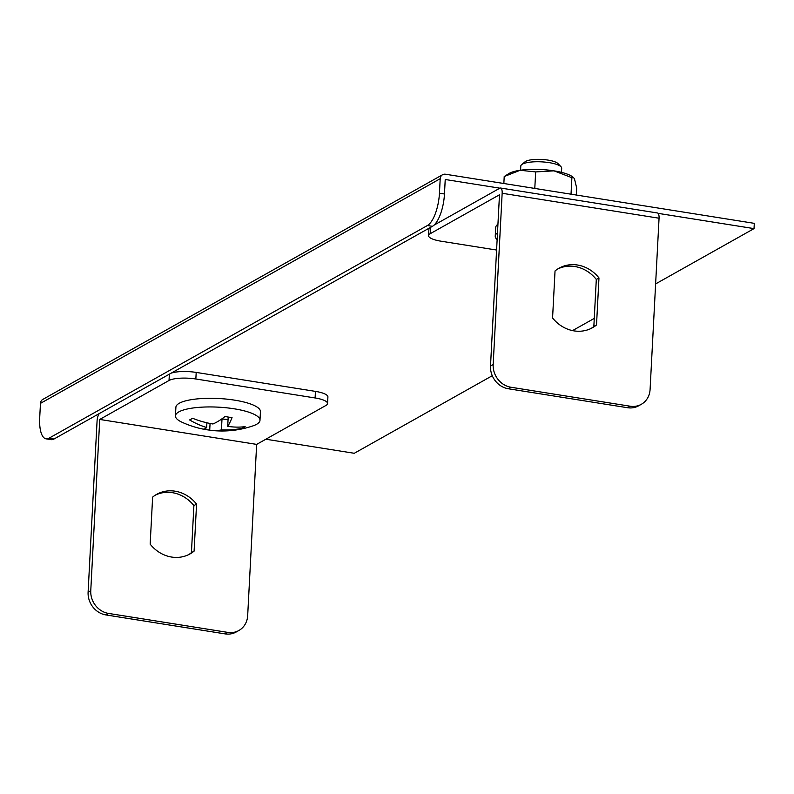 <?xml version="1.0" encoding="UTF-8"?>
<svg xmlns="http://www.w3.org/2000/svg" width="794" height="794" viewBox="0 0 794 794"><rect width="100%" height="100%" fill="white"/><g stroke="black" fill="none" stroke-linecap="round" stroke-linejoin="round"><path stroke-width="1.19" d="M433.941 225.208L499.833 188.178L445.226 179.504L444.471 193.984A27.314 9.985 99 0 1 432.422 226.32L427.41 225.526A27.314 9.985 -81 0 0 439.449 193.19L440.204 178.7A5.459 4.883 60.7 0 1 442.546 174.74A5.459 4.883 60.7 0 1 445.503 174.233L754.3 223.342L754.022 228.612L658.107 213.358M442.546 174.74L42.807 399.412A5.459 4.883 60.7 0 0 40.464 403.372L39.7 417.862A27.314 9.985 -81 0 0 46.072 438.844A27.314 9.985 -81 0 0 48.98 438.219L54.002 439.013A27.314 9.985 99 0 1 51.094 439.638L46.072 438.844M427.41 225.526L48.98 438.219M432.422 226.32L54.002 439.013M492.27 375.721L354.273 453.285L265.861 439.221M754.022 228.612L655.616 283.915M594.269 318.394L572.553 330.602M430.527 227.392L430.199 233.714L499.486 194.768L490.513 366.004L493.173 364.506A20.485 18.312 60.7 0 0 510.969 387.254L630.218 406.22A20.485 18.312 60.7 0 0 641.294 404.315A20.485 18.312 60.7 0 0 650.087 389.457L659.06 218.221A6.828 2.491 99 0 0 657.472 212.981L500.557 188.029A6.828 2.491 99 0 1 502.155 193.27L493.173 364.506M499.833 188.178A6.828 2.491 99 0 1 500.557 188.029M591.143 328.418A34.142 30.519 60.7 0 0 593.843 326.463L596.304 279.428A34.142 30.519 60.7 0 0 557.735 268.977M510.969 387.254L508.309 388.752L627.558 407.719L630.218 406.22M508.309 388.752A20.485 18.312 -119.3 0 1 490.513 366.004M641.294 404.315L638.624 405.813A20.485 18.312 -119.3 0 1 627.558 407.719M598.974 277.93A34.142 30.519 60.7 0 0 559.045 268.193A34.142 30.519 60.7 0 0 555.036 270.943L552.574 317.977A34.142 30.519 60.7 0 0 592.503 327.714A34.142 30.519 60.7 0 0 596.512 324.964L598.974 277.93L596.304 279.428M430.199 233.714A20.485 5.3 -177 0 0 428.571 235.639L428.919 229.049A20.485 5.3 3 0 1 429.356 228.047M428.571 235.639A20.485 5.3 -177 0 0 441.027 241.197L496.587 250.041M593.843 326.463L596.512 324.964M171.276 373.101A20.485 5.3 3 0 1 196.197 372.416L195.85 378.996L315.109 397.963A20.485 5.3 -177 0 1 327.565 403.531A20.485 5.3 -177 0 1 325.937 405.456L256.651 444.392L247.678 615.628A20.485 18.312 60.7 0 1 238.885 630.496A20.485 18.312 60.7 0 1 227.809 632.391L108.56 613.425L105.89 614.923A20.485 18.312 -119.3 0 1 88.104 592.175L90.764 590.676A20.485 18.312 60.7 0 0 108.56 613.425M195.85 378.996A20.485 5.3 -177 0 0 169.033 380.495L99.736 419.44L90.764 590.676M99.319 413.535A6.828 2.491 -81 0 0 97.076 420.939L88.104 592.175M150.165 544.148L152.627 497.113A34.142 30.519 -119.3 0 1 156.636 494.364A34.142 30.519 -119.3 0 1 196.565 504.101L194.093 551.135A34.142 30.519 -119.3 0 1 190.084 553.884A34.142 30.519 -119.3 0 1 150.165 544.148M256.651 444.392L99.736 419.44M238.885 630.496L236.215 631.984A20.485 18.312 -119.3 0 1 225.149 633.89L105.89 614.923M155.326 495.148A34.142 30.519 -119.3 0 1 193.895 505.599L191.433 552.634A34.142 30.519 -119.3 0 1 188.734 554.589M315.109 397.963L315.446 391.382L196.197 372.416M315.446 391.382A20.485 5.3 3 0 1 327.912 396.94L327.565 403.531M196.565 504.101L193.895 505.599M194.093 551.135L191.433 552.634M497.491 232.87A42.33 10.957 -177 0 0 495.238 236.146A42.33 10.957 -177 0 0 497.133 239.639M521.608 164.695L525.052 161.807A17.071 4.417 3 0 1 548.078 160.11A17.071 4.417 3 0 1 557.904 163.534L561.03 166.76A20.485 5.3 -177 0 0 549.24 162.651A20.485 5.3 -177 0 0 521.608 164.695A20.485 5.3 -177 0 0 520.795 166.075L520.576 170.214M561.477 172.358L561.695 168.219A20.485 5.3 -177 0 0 561.03 166.76M497.937 224.226A42.33 10.957 -177 0 0 495.694 227.501L495.238 236.146M211.809 430.447A95.816 95.816 0 0 0 252.879 425.912A42.33 10.957 -177 0 0 259.985 420.314A42.33 10.957 -177 0 0 234.24 408.811A42.33 10.957 -177 0 0 175.444 415.887A42.33 10.957 -177 0 0 181.935 422.19A95.816 95.816 0 0 0 202.788 429.038A95.34 16.982 95.8 0 1 202.698 429.018A91.449 81.762 60.7 0 0 209.715 430.14A95.349 51.282 -77.2 0 0 211.809 430.447A95.349 51.282 -77.2 0 0 221.437 429.891A95.349 90.516 39 0 0 242.18 428.353A91.469 33.427 -81 0 0 245.157 426.676A95.349 76.502 -108.1 0 1 227.709 426.358A95.349 16.992 -84.2 0 0 232.047 417.594A91.449 81.762 -119.3 0 1 225.03 416.473A95.34 51.273 102.8 0 1 212.931 423.996A95.34 90.516 -141 0 1 192.565 418.259A91.419 33.408 99 0 1 189.587 419.937A95.34 76.502 71.9 0 0 206.648 427.529A95.34 16.982 95.8 0 1 202.788 429.038M259.985 420.314L260.442 411.669A42.33 10.957 -177 0 0 234.696 400.166A42.33 10.957 -177 0 0 175.901 407.233L175.444 415.887M206.897 422.795L206.648 427.529M228.196 417.058L227.709 426.358M242.249 426.954L242.18 428.353M228.067 419.579L222.002 418.964L221.437 429.891M222.002 418.964L221.506 419.133M210.063 423.48L209.715 430.14M534.789 188.426L535.662 171.921L553.984 170.849A34.142 8.833 -177 0 0 520.139 170.273A34.142 8.833 -177 0 0 508.825 173.618L504.21 176.536L503.853 183.513M571.898 177.687L553.984 170.849A34.142 8.833 3 0 1 572.811 176.973L573.556 177.558L571.898 177.687L571.025 194.193M576.325 195.036L576.692 188.059L574.499 178.918L573.546 177.558M535.662 171.921L520.139 170.273L504.21 176.536M440.204 178.7L40.464 403.372M439.449 193.19L444.471 193.984M502.155 193.27L659.06 218.221M169.033 380.495L169.36 374.173M225.149 633.89L227.809 632.391"/></g></svg>

